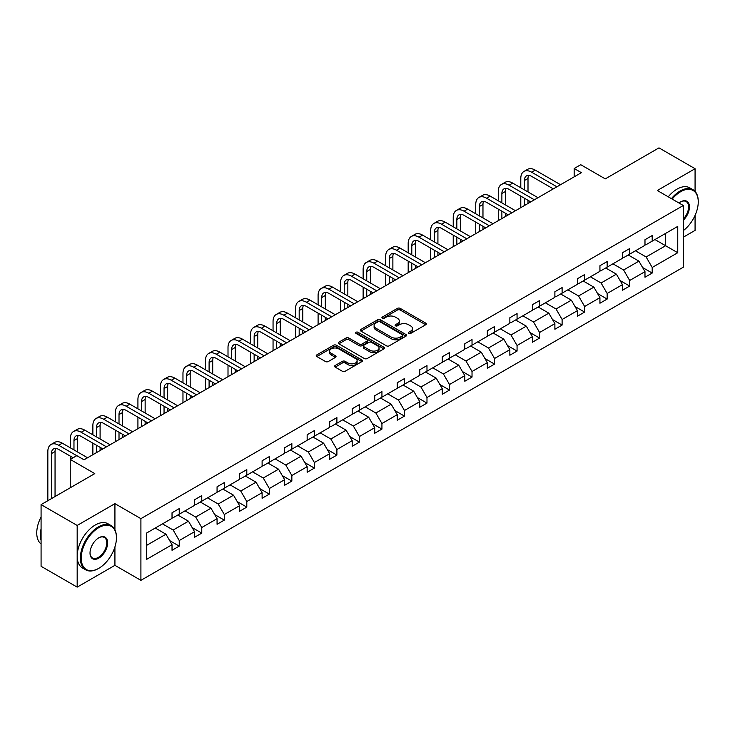 <?xml version="1.0" encoding="UTF-8"?>
<svg xmlns="http://www.w3.org/2000/svg" width="735" height="735" viewBox="0 0 735 735"><rect width="100%" height="100%" fill="white"/><g stroke="black" fill="none" stroke-linecap="round" stroke-linejoin="round"><path stroke-width="1.1" d="M408.688 333.433A1.406 0.808 0 0 0 410.672 333.433L425.73 324.741A2.003 1.158 0 0 0 426.309 323.924A2.003 1.158 0 0 0 425.73 323.106L400.217 308.378A2.003 1.158 0 0 0 397.387 308.378L382.329 317.07A1.406 0.808 0 0 0 381.915 317.639A1.406 0.808 0 0 0 382.329 318.218A1.406 0.808 0 0 0 384.313 318.218L386.261 317.088A6.413 3.703 0 0 1 395.329 317.088L397.451 318.319A6.413 3.703 0 0 1 399.335 320.938A6.413 3.703 0 0 1 397.451 323.556L395.503 324.677A1.406 0.808 0 0 0 395.099 325.256A1.406 0.808 0 0 0 395.503 325.825A1.406 0.808 0 0 0 397.488 325.825L399.436 324.695A6.413 3.703 0 0 1 408.513 324.695L410.635 325.927A6.413 3.703 0 0 1 412.51 328.545A6.413 3.703 0 0 1 410.635 331.163L408.688 332.284A1.406 0.808 0 0 0 408.274 332.863A1.406 0.808 0 0 0 408.688 333.433L408.688 332.284M695.071 191.412L695.071 168.71L658.983 147.873L605.272 178.881L580.733 164.704L574.164 168.499L574.164 176.832M683.311 237.185L695.071 230.386L695.071 215.364M114.926 529.797L114.926 503.65L77.175 525.451L77.175 587.127L41.077 566.29L41.077 504.614L94.787 473.606L70.248 459.439L70.248 487.774M77.175 525.451L41.077 504.614M335.178 365.488A2.003 1.158 0 0 0 334.59 366.306A2.003 1.158 0 0 0 335.178 367.123L342.335 371.248A2.003 1.158 0 0 0 345.165 371.248L361.886 361.602A2.003 1.158 0 0 0 362.474 360.784A2.003 1.158 0 0 0 361.886 359.957L336.382 345.239A2.003 1.158 0 0 0 333.543 345.239L316.822 354.886A2.003 1.158 0 0 0 316.234 355.703A2.003 1.158 0 0 0 316.822 356.521L325.467 361.519A2.003 1.158 0 0 0 328.306 361.519L335.454 357.385A2.003 1.158 0 0 0 336.042 356.567A2.003 1.158 0 0 0 335.454 355.749L331.173 353.278A5.356 3.096 0 0 1 329.602 351.082A5.356 3.096 0 0 1 332.909 348.225A5.356 3.096 0 0 1 338.752 348.895L355.547 358.588A5.356 3.096 0 0 1 357.118 360.784A5.356 3.096 0 0 1 353.811 363.641A5.356 3.096 0 0 1 347.967 362.971L345.165 361.354A2.003 1.158 0 0 0 342.335 361.354L335.178 365.488L335.178 367.123M70.248 459.439L76.817 455.645L84.029 459.807L581.385 172.67L574.164 168.499M114.926 503.65L140.909 518.653L683.311 205.506L683.311 267.191L140.909 580.338L140.909 518.653M695.071 168.71L657.32 190.503L683.311 205.506M386.399 345.808A2.003 1.158 0 0 0 389.238 345.808L405.959 336.152A2.003 1.158 0 0 0 406.547 335.335A2.003 1.158 0 0 0 405.959 334.517L380.454 319.789A2.003 1.158 0 0 0 377.615 319.789L360.894 329.445A2.003 1.158 0 0 0 360.306 330.263A2.003 1.158 0 0 0 360.894 331.081L386.399 345.808M356.567 333.736A1.406 0.808 0 0 1 357.991 333.938L383.9 348.895L367.197 358.533A2.003 1.158 0 0 1 364.367 358.533L338.863 343.805L346.02 339.699L346.02 338.036L338.863 342.17A2.003 1.158 0 0 0 338.275 342.988A2.003 1.158 0 0 0 338.863 343.805L338.863 342.17M346.02 339.699A2.003 1.158 0 0 1 348.849 339.699L348.849 338.036A2.003 1.158 0 0 0 346.02 338.036M348.849 338.036L359.194 344.008A2.003 1.158 0 0 0 362.024 344.008L366.774 341.27A2.003 1.158 0 0 0 367.362 340.452A2.003 1.158 0 0 0 366.774 339.634L356.006 333.414A1.406 0.808 0 0 1 355.593 332.836A1.406 0.808 0 0 1 356.457 332.091A1.406 0.808 0 0 1 357.991 332.266L383.918 347.242A2.003 1.158 0 0 1 384.506 348.059A2.003 1.158 0 0 1 383.918 348.877L383.918 347.242M146.467 533.114L172.027 518.368L172.027 512.782L179.239 508.611L179.239 514.197L194.545 505.358L194.545 499.782L201.767 495.611L201.767 501.196L217.064 492.358L217.064 486.772L224.285 482.61L224.285 488.196L239.592 479.358L239.592 473.772L246.804 469.601L246.804 475.187L262.11 466.358L262.11 460.771L269.332 456.6L269.332 462.186L284.629 453.348L284.629 447.762L291.85 443.6L291.85 449.186L307.156 440.348L307.156 434.762L314.369 430.6L314.369 436.177L329.675 427.347L329.675 421.761L336.896 417.59L336.896 423.176L352.194 414.347L352.194 408.761L359.415 404.59L359.415 410.176L374.721 401.338L374.721 395.752L381.934 391.59L381.934 397.176L397.24 388.337L397.24 382.751L404.461 378.589L404.461 384.166L419.758 375.337L419.758 369.751L426.98 365.58L426.98 371.166L442.286 362.337L442.286 356.751L449.498 352.579L449.498 358.165L464.805 349.327L464.805 343.741L472.026 339.579L472.026 345.165L487.323 336.327L487.323 330.741L494.545 326.579L494.545 332.156L509.851 323.327L509.851 317.74L517.063 313.569L517.063 319.155L532.37 310.317L532.37 304.74L539.591 300.569L539.591 306.155L554.888 297.317L554.888 291.731L562.11 287.569L562.11 293.155L577.416 284.316L577.416 278.73L584.628 274.559L584.628 280.145L599.935 271.316L599.935 265.73L607.156 261.559L607.156 267.145L622.453 258.307L622.453 252.73L629.674 248.559L629.674 254.145L644.981 245.306L644.981 239.72L652.193 235.558L652.193 241.144L677.753 226.389L677.753 252.73L652.193 267.476L652.193 273.062L644.981 277.233L644.981 271.647L629.674 280.485L629.674 286.062L622.453 290.233L622.453 284.647L607.156 293.486L607.156 299.071L599.935 303.233L599.935 297.657L584.628 306.486L584.628 312.072L577.416 316.243L577.416 310.657L562.11 319.486L562.11 325.072L554.888 329.243L554.888 323.657L539.591 332.496L539.591 338.082L532.37 342.244L532.37 336.658L517.063 345.496L517.063 351.082L509.851 355.244L509.851 349.667L494.545 358.496L494.545 364.082L487.323 368.253L487.323 362.667L472.026 371.497L472.026 377.083L464.805 381.254L464.805 375.668L449.498 384.506L449.498 390.092L442.286 394.254L442.286 388.668L426.98 397.506L426.98 403.092L419.758 407.254L419.758 401.677L404.461 410.507L404.461 416.093L397.24 420.264L397.24 414.678L381.934 423.516L381.934 429.093L374.721 433.264L374.721 427.678L359.415 436.517L359.415 442.102L352.194 446.264L352.194 440.678L336.896 449.517L336.896 455.103L329.675 459.274L329.675 453.688L314.369 462.517L314.369 468.103L307.156 472.274L307.156 466.688L291.85 475.527L291.85 481.103L284.629 485.275L284.629 479.689L269.332 488.527L269.332 494.113L262.11 498.275L262.11 492.689L246.804 501.527L246.804 507.113L239.592 511.284L239.592 505.698L224.285 514.528L224.285 520.114L217.064 524.285L217.064 518.699L201.767 527.537L201.767 533.114L194.545 537.285L194.545 531.699L179.239 540.537L179.239 546.123L172.027 550.285L172.027 544.708L146.467 559.454L146.467 533.114M177.797 515.033L188.482 521.198L173.175 530.036L162.499 523.862M173.175 530.036L179.239 540.537M188.482 521.198L194.545 531.699M172.027 517.036L173.175 517.697L179.239 514.197M200.324 502.033L211 508.197L195.703 517.036L185.018 510.862M195.703 517.036L201.767 527.537M211 508.197L217.064 518.699M194.545 504.026L195.703 504.697L201.767 501.196M222.843 489.023L233.528 495.197L218.221 504.026L207.536 497.861M218.221 504.026L224.285 514.528M233.528 495.197L239.592 505.698M217.064 491.026L218.221 491.697L224.285 488.196M245.361 476.023L256.046 482.188L240.74 491.026L230.064 484.861M240.74 491.026L246.804 501.527M256.046 482.188L262.11 492.689M239.592 478.026L240.74 478.687L246.804 475.187M267.889 463.022L278.565 469.187L263.268 478.026L252.583 471.852M263.268 478.026L269.332 488.527M278.565 469.187L284.629 479.689M262.11 465.016L263.268 465.687L269.332 462.186M290.408 450.013L301.093 456.187L285.786 465.016L275.101 458.851M285.786 465.016L291.85 475.527M301.093 456.187L307.156 466.688M284.629 452.016L285.786 452.687L291.85 449.186M312.926 437.013L323.611 443.187L308.305 452.016L297.629 445.851M308.305 452.016L314.369 462.517M323.611 443.187L329.675 453.688M307.156 439.015L308.305 439.686L314.369 436.177M335.454 424.012L346.13 430.177L330.833 439.015L320.148 432.851M330.833 439.015L336.896 449.517M346.13 430.177L352.194 440.678M329.675 426.015L330.833 426.677L336.896 423.176M357.973 411.012L368.658 417.177L353.351 426.015L342.666 419.841M353.351 426.015L359.415 436.517M368.658 417.177L374.721 427.678M352.194 413.006L353.351 413.676L359.415 410.176M380.491 398.002L391.176 404.176L375.87 413.006L365.194 406.841M375.87 413.006L381.934 423.516M391.176 404.176L397.24 414.678M374.721 400.005L375.87 400.676L381.934 397.176M403.019 385.002L413.695 391.176L398.398 400.005L387.712 393.841M398.398 400.005L404.461 410.507M413.695 391.176L419.758 401.677M397.24 387.005L398.398 387.667L404.461 384.166M425.537 372.002L436.222 378.167L420.916 387.005L410.231 380.84M420.916 387.005L426.98 397.506M436.222 378.167L442.286 388.668M419.758 374.005L420.916 374.666L426.98 371.166M448.056 359.002L458.741 365.166L443.435 374.005L432.759 367.831M443.435 374.005L449.498 384.506M458.741 365.166L464.805 375.668M442.286 360.995L443.435 361.666L449.498 358.165M470.584 345.992L481.26 352.166L465.962 360.995L455.277 354.83M465.962 360.995L472.026 371.497M481.26 352.166L487.323 362.667M464.805 347.995L465.962 348.666L472.026 345.165M493.102 332.992L503.787 339.157L488.481 347.995L477.796 341.83M488.481 347.995L494.545 358.496M503.787 339.157L509.851 349.667M487.323 334.995L488.481 335.656L494.545 332.156M515.621 319.991L526.306 326.156L511 334.995L500.324 328.821M511 334.995L517.063 345.496M526.306 326.156L532.37 336.658M509.851 321.994L511 322.656L517.063 319.155M538.149 306.991L548.824 313.156L533.527 321.994L522.842 315.82M533.527 321.994L539.591 332.496M548.824 313.156L554.888 323.657M532.37 308.985L533.527 309.656L539.591 306.155M560.667 293.982L571.352 300.156L556.046 308.985L545.361 302.82M556.046 308.985L562.11 319.486M571.352 300.156L577.416 310.657M554.888 295.985L556.046 296.655L562.11 293.155M583.186 280.981L593.871 287.146L578.564 295.985L567.889 289.82M578.564 295.985L584.628 306.486M593.871 287.146L599.935 297.657M577.416 282.984L578.564 283.646L584.628 280.145M605.713 267.981L616.389 274.146L601.092 282.984L590.407 276.81M601.092 282.984L607.156 293.486M616.389 274.146L622.453 284.647M599.935 269.984L601.092 270.645L607.156 267.145M628.232 254.981L638.917 261.145L623.611 269.984L612.926 263.81M623.611 269.984L629.674 280.485M638.917 261.145L644.981 271.647M622.453 256.974L623.611 257.645L629.674 254.145M654.94 239.555L665.625 245.729L646.129 256.974L635.453 250.81M646.129 256.974L652.193 267.476M677.753 252.73L665.625 245.729L665.625 233.39L677.753 226.389M77.175 587.127L114.926 565.334L140.909 580.338M644.981 243.974L646.129 244.645L652.193 241.144M146.467 545.453L165.963 534.198L155.278 528.033M165.963 534.198L172.027 544.708M642.592 267.522L652.193 273.062M620.074 280.522L629.674 286.062M597.555 293.522L607.156 299.071M575.027 306.532L584.628 312.072M552.509 319.532L562.11 325.072M529.99 332.532L539.591 338.082M507.462 345.542L517.063 351.082M484.944 358.542L494.545 364.082M462.425 371.542L472.026 377.083M439.897 384.543L449.498 390.092M417.379 397.552L426.98 403.092M394.86 410.553L404.461 416.093M372.333 423.553L381.934 429.093M349.814 436.553L359.415 442.102M327.296 449.563L336.896 455.103M304.768 462.563L314.369 468.103M282.249 475.563L291.85 481.103M259.731 488.564L269.332 494.113M237.203 501.573L246.804 507.113M214.684 514.573L224.285 520.114M192.166 527.574L201.767 533.114M169.638 540.574L179.239 546.123M114.926 565.334L114.926 546.913M409.248 333.635L410.635 332.826A6.413 3.703 0 0 0 412.51 330.208L412.51 328.545M399.335 320.938L399.335 322.601A6.413 3.703 0 0 1 397.451 325.219L396.064 326.018M425.703 324.76L400.217 310.041A2.003 1.158 0 0 0 397.387 310.041L382.889 318.411M405.959 334.517L405.959 336.152L380.454 321.461A2.003 1.158 0 0 0 377.615 321.461L360.922 331.099M402.412 335.904A1.406 0.808 0 0 0 402.826 335.335A1.406 0.808 0 0 0 402.412 334.765L380.023 321.838A1.406 0.808 0 0 0 378.038 321.838L375.989 323.023A6.413 3.703 0 0 0 374.106 325.642A6.413 3.703 0 0 0 375.989 328.26L391.296 337.099A6.413 3.703 0 0 0 400.364 337.099L402.412 335.904L402.412 337.576A1.406 0.808 0 0 0 402.826 337.007L402.826 335.335M374.106 325.642L374.106 327.305A6.413 3.703 0 0 0 375.989 329.923L375.989 328.26M402.412 337.576L400.364 338.762A6.413 3.703 0 0 1 391.296 338.762L375.989 329.923M348.849 339.699L359.194 345.671A2.003 1.158 0 0 0 362.024 345.671L366.774 342.933A2.003 1.158 0 0 0 367.362 342.115L367.362 340.452M369.925 350.209A5.356 3.096 0 0 0 375.769 350.88A5.356 3.096 0 0 0 379.076 348.013A5.356 3.096 0 0 0 377.514 345.827L371.598 342.409A2.003 1.158 0 0 0 368.759 342.409L364.009 345.156A2.003 1.158 0 0 0 363.43 345.974A2.003 1.158 0 0 0 364.009 346.791L369.925 350.209L369.925 351.872A5.356 3.096 0 0 0 375.769 352.543A5.356 3.096 0 0 0 379.076 349.685L379.076 348.013M363.43 345.974L363.43 347.637A2.003 1.158 0 0 0 364.009 348.454L364.009 346.791M369.925 351.872L364.009 348.454M357.118 360.784L357.118 362.447A5.356 3.096 0 0 1 353.811 365.304A5.356 3.096 0 0 1 347.967 364.633L345.165 363.017A2.003 1.158 0 0 0 342.335 363.017L335.206 367.132M329.602 351.082L329.602 352.754A5.356 3.096 0 0 0 331.173 354.941L331.173 353.278M335.454 355.749L335.454 357.385L331.173 354.941M361.859 361.611L336.382 346.902A2.003 1.158 0 0 0 333.543 346.902L316.849 356.539L316.822 354.886M520.793 187.774L520.793 178.44A15.316 8.838 60 0 1 523.963 171.43L527.574 169.353A15.316 8.838 60 0 1 535.227 170.107L560.52 184.715M523.963 171.43A15.316 8.838 60 0 1 531.616 172.192L556.909 186.791M553.299 188.877L531.616 176.363A10.207 5.898 -120 0 0 526.517 175.858A10.207 5.898 -120 0 0 524.404 180.525L524.404 189.86M528.649 175.38A10.207 5.898 -120 0 0 528.006 178.44L528.006 191.945M524.404 198.202L524.404 205.561M528.006 200.278L528.006 203.485M520.793 207.647L520.793 196.116M683.311 230.615A24.907 14.378 120 0 0 698.25 201.886A24.907 14.378 120 0 0 680.638 191.716A24.907 14.378 120 0 0 672.185 199.084M671.432 198.652A25.523 14.737 -60 0 1 680.206 190.962A25.523 14.737 -60 0 1 692.967 189.694A25.523 14.737 -60 0 1 698.25 201.381A25.523 14.737 -60 0 1 698.25 201.638M678.984 203.016A12.458 7.194 -60 0 1 680.638 201.886L680.638 201.886A12.458 7.194 -60 0 1 689.338 205.469A12.458 7.194 -60 0 1 683.311 220.197M668.262 196.815A25.523 14.737 -60 0 1 677.027 189.125A25.523 14.737 -60 0 1 689.788 187.866L692.967 189.694M683.311 218.984A11.843 6.835 120 0 0 686.122 201.546A11.843 6.835 120 0 0 680.417 202.015M98.398 568.541L98.83 568.293A24.907 14.378 120 0 0 116.442 537.79A24.907 14.378 120 0 0 98.83 527.62A24.907 14.378 120 0 0 81.218 558.122A24.907 14.378 120 0 0 98.83 568.293L98.398 568.541A25.523 14.737 -60 0 1 85.637 569.809A25.523 14.737 -60 0 1 81.723 549.357A25.523 14.737 -60 0 1 98.398 526.866A25.523 14.737 -60 0 1 111.16 525.599A25.523 14.737 -60 0 1 116.442 537.285A25.523 14.737 -60 0 1 116.442 537.542M98.83 558.122A12.458 7.194 -60 0 1 90.019 553.042A12.458 7.194 -60 0 1 98.83 537.781L98.83 537.781A12.458 7.194 -60 0 1 107.632 542.871A12.458 7.194 -60 0 1 98.83 558.122M90.028 552.784A11.843 6.835 120 0 0 92.472 557.957A11.843 6.835 120 0 0 98.398 557.369A11.843 6.835 120 0 0 106.134 546.941A11.843 6.835 120 0 0 104.315 537.45A11.843 6.835 120 0 0 98.609 537.919M85.637 569.809L82.458 567.971A25.523 14.737 -60 0 1 78.544 547.52A25.523 14.737 -60 0 1 95.219 525.029A25.523 14.737 -60 0 1 107.981 523.77L111.16 525.599M41.077 540.455A25.523 14.737 -60 0 1 41.077 528.787M41.077 543.992A25.523 14.737 -60 0 1 41.077 516.907M498.266 200.784L498.266 191.449A15.316 8.838 60 0 1 501.445 184.439L505.046 182.353A15.316 8.838 60 0 1 512.708 183.107L538.002 197.715M501.445 184.439A15.316 8.838 60 0 1 509.098 185.192L534.391 199.801M530.78 201.886L509.098 189.364A10.207 5.898 -120 0 0 503.989 188.858A10.207 5.898 -120 0 0 501.876 193.525L501.876 202.869M506.13 188.39A10.207 5.898 -120 0 0 505.487 191.449L505.487 204.946M501.876 211.202L501.876 218.571M505.487 213.288L505.487 216.485M498.266 220.656L498.266 209.117M475.747 213.784L475.747 204.449A15.316 8.838 60 0 1 478.917 197.439L482.528 195.354A15.316 8.838 60 0 1 490.181 196.116L515.474 210.715M478.917 197.439A15.316 8.838 60 0 1 486.579 198.202L511.872 212.801M508.262 214.886L486.579 202.364A10.207 5.898 -120 0 0 481.471 201.859A10.207 5.898 -120 0 0 479.358 206.535L479.358 215.869M483.602 201.39A10.207 5.898 -120 0 0 482.968 204.449L482.968 217.955M479.358 224.203L479.358 231.571M482.968 226.288L482.968 229.485M475.747 233.656L475.747 222.117M453.229 226.784L453.229 217.45A15.316 8.838 60 0 1 456.398 210.44L460.009 208.354A15.316 8.838 60 0 1 467.662 209.117L492.955 223.716M456.398 210.44A15.316 8.838 60 0 1 464.051 211.202L489.345 225.801M485.734 227.887L464.051 215.364A10.207 5.898 -120 0 0 458.952 214.859A10.207 5.898 -120 0 0 456.839 219.535L456.839 228.87M461.084 214.39A10.207 5.898 -120 0 0 460.441 217.45L460.441 230.955M456.839 237.203L456.839 244.571M460.441 239.288L460.441 242.486M453.229 246.657L453.229 235.126M430.701 239.794L430.701 230.45A15.316 8.838 60 0 1 433.88 223.44L437.481 221.364A15.316 8.838 60 0 1 445.144 222.117L470.437 236.725M433.88 223.44A15.316 8.838 60 0 1 441.533 224.203L466.826 238.802M463.215 240.887L441.533 228.374A10.207 5.898 -120 0 0 436.425 227.868A10.207 5.898 -120 0 0 434.312 232.536L434.312 241.87M438.565 227.391A10.207 5.898 -120 0 0 437.922 230.45L437.922 243.956M434.312 250.212L434.312 257.581M437.922 252.289L437.922 255.495M430.701 259.657L430.701 248.127M408.182 252.794L408.182 243.46A15.316 8.838 60 0 1 411.352 236.45L414.963 234.364A15.316 8.838 60 0 1 422.616 235.126L447.909 249.725M411.352 236.45A15.316 8.838 60 0 1 419.014 237.203L444.308 251.811M440.697 253.897L419.014 241.374A10.207 5.898 -120 0 0 413.906 240.869A10.207 5.898 -120 0 0 411.793 245.545L411.793 254.88M416.038 240.4A10.207 5.898 -120 0 0 415.404 243.46L415.404 256.956M411.793 263.213L411.793 270.581M415.404 265.298L415.404 268.495M408.182 272.667L408.182 261.127M385.664 265.794L385.664 256.46A15.316 8.838 60 0 1 388.833 249.45L392.444 247.364A15.316 8.838 60 0 1 400.097 248.127L425.39 262.726M388.833 249.45A15.316 8.838 60 0 1 396.487 250.212L421.78 264.811M418.169 266.897L396.487 254.374A10.207 5.898 -120 0 0 391.387 253.869A10.207 5.898 -120 0 0 389.274 258.545L389.274 267.88M393.519 253.4A10.207 5.898 -120 0 0 392.876 256.46L392.876 269.965M389.274 276.213L389.274 283.581M392.876 278.299L392.876 281.496M385.664 285.667L385.664 274.127M363.136 278.795L363.136 269.46A15.316 8.838 60 0 1 366.315 262.45L369.916 260.365A15.316 8.838 60 0 1 377.579 261.127L402.872 275.726M366.315 262.45A15.316 8.838 60 0 1 373.968 263.213L399.261 277.812M395.65 279.897L373.968 267.375A10.207 5.898 -120 0 0 368.86 266.869A10.207 5.898 -120 0 0 366.747 271.546L366.747 280.88M371 266.401A10.207 5.898 -120 0 0 370.357 269.46L370.357 282.966M366.747 289.213L366.747 296.582M370.357 291.299L370.357 294.505M363.136 298.667L363.136 287.137M340.617 291.804L340.617 282.47A15.316 8.838 60 0 1 343.787 275.46L347.398 273.374A15.316 8.838 60 0 1 355.051 274.127L380.344 288.736M343.787 275.46A15.316 8.838 60 0 1 351.449 276.213L376.743 290.821M373.132 292.897L351.449 280.384A10.207 5.898 -120 0 0 346.341 279.879A10.207 5.898 -120 0 0 344.228 284.546L344.228 293.881M348.473 279.401A10.207 5.898 -120 0 0 347.839 282.47L347.839 295.966M344.228 302.223L344.228 309.591M347.839 304.299L347.839 307.506M340.617 311.668L340.617 300.137M318.099 304.804L318.099 295.47A15.316 8.838 60 0 1 321.269 288.46L324.879 286.374A15.316 8.838 60 0 1 332.532 287.137L357.826 301.736M321.269 288.46A15.316 8.838 60 0 1 328.922 289.213L354.215 303.821M350.604 305.907L328.922 293.384A10.207 5.898 -120 0 0 323.823 292.879A10.207 5.898 -120 0 0 321.709 297.556L321.709 306.89M325.954 292.411A10.207 5.898 -120 0 0 325.311 295.47L325.311 308.966M321.709 315.223L321.709 322.591M325.311 317.309L325.311 320.506M318.099 324.677L318.099 313.138M295.571 317.805L295.571 308.47A15.316 8.838 60 0 1 298.75 301.46L302.351 299.375A15.316 8.838 60 0 1 310.014 300.137L335.307 314.736M298.75 301.46A15.316 8.838 60 0 1 306.403 302.223L331.696 316.822M328.086 318.907L306.403 306.385A10.207 5.898 -120 0 0 301.295 305.879A10.207 5.898 -120 0 0 299.182 310.556L299.182 319.89M303.436 305.411A10.207 5.898 -120 0 0 302.792 308.47L302.792 321.976M299.182 328.223L299.182 335.592M302.792 330.309L302.792 333.506M295.571 337.677L295.571 326.138M273.052 330.805L273.052 321.471A15.316 8.838 60 0 1 276.222 314.461L279.833 312.384A15.316 8.838 60 0 1 287.486 313.138L312.788 327.746M276.222 314.461A15.316 8.838 60 0 1 283.885 315.223L309.178 329.822M305.567 331.908L283.885 319.394A10.207 5.898 -120 0 0 278.776 318.88A10.207 5.898 -120 0 0 276.663 323.556L276.663 332.891M280.908 318.411A10.207 5.898 -120 0 0 280.274 321.471L280.274 334.976M276.663 341.224L276.663 348.592M280.274 343.309L280.274 346.516M273.052 350.678L273.052 339.147M250.534 343.815L250.534 334.48A15.316 8.838 60 0 1 253.704 327.47L257.314 325.385A15.316 8.838 60 0 1 264.967 326.138L290.261 340.746M253.704 327.47A15.316 8.838 60 0 1 261.357 328.223L286.65 342.832M283.039 344.908L261.357 332.395A10.207 5.898 -120 0 0 256.258 331.889A10.207 5.898 -120 0 0 254.145 336.556L254.145 345.891M258.389 331.411A10.207 5.898 -120 0 0 257.746 334.48L257.746 347.977M254.145 354.233L254.145 361.602M257.746 356.31L257.746 359.516M250.534 363.678L250.534 352.148M228.006 356.815L228.006 347.48A15.316 8.838 60 0 1 231.185 340.47L234.787 338.385A15.316 8.838 60 0 1 242.449 339.147L267.742 353.746M231.185 340.47A15.316 8.838 60 0 1 238.838 341.224L264.131 355.832M260.521 357.917L238.838 345.395A10.207 5.898 -120 0 0 233.73 344.89A10.207 5.898 -120 0 0 231.617 349.566L231.617 358.9M235.871 344.421A10.207 5.898 -120 0 0 235.228 347.48L235.228 360.986M231.617 367.234L231.617 374.602M235.228 369.319L235.228 372.516M228.006 376.688L228.006 365.148M205.488 369.815L205.488 360.481A15.316 8.838 60 0 1 208.657 353.471L212.268 351.385A15.316 8.838 60 0 1 219.921 352.148L245.224 366.747M208.657 353.471A15.316 8.838 60 0 1 216.32 354.233L241.613 368.832M238.002 370.918L216.32 358.395A10.207 5.898 -120 0 0 211.211 357.89A10.207 5.898 -120 0 0 209.098 362.566L209.098 371.901M213.343 357.421A10.207 5.898 -120 0 0 212.709 360.481L212.709 373.986M209.098 380.234L209.098 387.602M212.709 382.319L212.709 385.517M205.488 389.688L205.488 378.148M182.969 382.816L182.969 373.481A15.316 8.838 60 0 1 186.139 366.471L189.749 364.395A15.316 8.838 60 0 1 197.403 365.148L222.696 379.756M186.139 366.471A15.316 8.838 60 0 1 193.792 367.234L219.085 381.832M215.474 383.918L193.792 371.405A10.207 5.898 -120 0 0 188.693 370.899A10.207 5.898 -120 0 0 186.58 375.567L186.58 384.901M190.824 370.422A10.207 5.898 -120 0 0 190.181 373.481L190.181 386.987M186.58 393.234L186.58 400.603M190.181 395.32L190.181 398.526M182.969 402.688L182.969 391.158M160.441 395.825L160.441 386.491A15.316 8.838 60 0 1 163.62 379.481L167.222 377.395A15.316 8.838 60 0 1 174.884 378.148L200.177 392.756M163.62 379.481A15.316 8.838 60 0 1 171.273 380.234L196.567 394.842M192.956 396.918L171.273 384.405A10.207 5.898 -120 0 0 166.165 383.9A10.207 5.898 -120 0 0 164.052 388.567L164.052 397.911M168.306 383.431A10.207 5.898 -120 0 0 167.663 386.491L167.663 399.987M164.052 406.244L164.052 413.612M167.663 408.329L167.663 411.526M160.441 415.688L160.441 404.158M137.923 408.825L137.923 399.491A15.316 8.838 60 0 1 141.092 392.481L144.703 390.395A15.316 8.838 60 0 1 152.365 391.158L177.659 405.757M141.092 392.481A15.316 8.838 60 0 1 148.755 393.234L174.048 407.842M170.437 409.928L148.755 397.405A10.207 5.898 -120 0 0 143.647 396.9A10.207 5.898 -120 0 0 141.533 401.576L141.533 410.911M145.778 396.431A10.207 5.898 -120 0 0 145.144 399.491L145.144 412.996M141.533 419.244L141.533 426.612M145.144 421.33L145.144 424.527M137.923 428.698L137.923 417.158M115.404 421.826L115.404 412.491A15.316 8.838 60 0 1 118.574 405.481L122.185 403.396A15.316 8.838 60 0 1 129.838 404.158L155.131 418.757M118.574 405.481A15.316 8.838 60 0 1 126.227 406.244L151.52 420.843M147.91 422.928L126.227 410.406A10.207 5.898 -120 0 0 121.128 409.9A10.207 5.898 -120 0 0 119.015 414.577L119.015 423.911M123.259 409.432A10.207 5.898 -120 0 0 122.616 412.491L122.616 425.997M119.015 432.244L119.015 439.613M122.616 434.33L122.616 437.527M115.404 441.698L115.404 430.159M92.876 434.826L92.876 425.491A15.316 8.838 60 0 1 96.055 418.481L99.666 416.405A15.316 8.838 60 0 1 107.319 417.158L132.612 431.767M96.055 418.481A15.316 8.838 60 0 1 103.708 419.244L129.002 433.843M125.391 435.928L103.708 423.415A10.207 5.898 -120 0 0 98.6 422.91A10.207 5.898 -120 0 0 96.487 427.577L96.487 436.912M100.741 422.432A10.207 5.898 -120 0 0 100.098 425.491L100.098 438.997M96.487 445.254L96.487 452.613M100.098 447.33L100.098 450.537M92.876 454.699L92.876 443.168M70.358 447.835L70.358 438.501A15.316 8.838 60 0 1 73.528 431.491L77.138 429.405A15.316 8.838 60 0 1 84.801 430.159L110.094 444.767M73.528 431.491A15.316 8.838 60 0 1 81.19 432.244L106.483 446.852M102.872 448.938L81.19 436.415A10.207 5.898 -120 0 0 76.082 435.91A10.207 5.898 -120 0 0 73.969 440.577L73.969 449.921M78.213 435.442A10.207 5.898 -120 0 0 77.579 438.501L77.579 451.997M70.358 459.366L70.358 456.169M47.839 500.71L47.839 451.501A15.316 8.838 60 0 1 51.009 444.491L54.62 442.406A15.316 8.838 60 0 1 62.273 443.168L87.566 457.767M51.009 444.491A15.316 8.838 60 0 1 58.662 445.254L76.743 455.682M73.132 457.767L58.662 449.416A10.207 5.898 -120 0 0 53.563 448.91A10.207 5.898 -120 0 0 51.45 453.587L51.45 498.624M55.695 448.442A10.207 5.898 -120 0 0 55.051 451.501L55.051 496.548M410.635 332.826L410.635 331.163M395.503 325.825L395.503 324.677M397.451 325.219L397.451 323.556M382.329 318.218L382.329 317.07M397.387 310.041L397.387 308.378M400.217 310.041L400.217 308.378M425.73 324.741L425.73 323.106M360.894 331.081L360.894 329.445M377.615 321.461L377.615 319.789M380.454 321.461L380.454 319.789M391.296 338.762L391.296 337.099M400.364 338.762L400.364 337.099M359.194 345.671L359.194 344.008M362.024 345.671L362.024 344.008M366.774 342.933L366.774 341.27M357.991 333.938L357.991 332.266M342.335 363.017L342.335 361.354M345.165 363.017L345.165 361.354M347.967 364.633L347.967 362.971M333.543 346.902L333.543 345.239M336.382 346.902L336.382 345.239M361.886 361.602L361.886 359.957M535.227 170.107L531.616 172.192M528.006 178.44L524.404 180.525M512.708 183.107L509.098 185.192M505.487 191.449L501.876 193.525M490.181 196.116L486.579 198.202M482.968 204.449L479.358 206.535M467.662 209.117L464.051 211.202M460.441 217.45L456.839 219.535M445.144 222.117L441.533 224.203M437.922 230.45L434.312 232.536M422.616 235.126L419.014 237.203M415.404 243.46L411.793 245.545M400.097 248.127L396.487 250.212M392.876 256.46L389.274 258.545M377.579 261.127L373.968 263.213M370.357 269.46L366.747 271.546M355.051 274.127L351.449 276.213M347.839 282.47L344.228 284.546M332.532 287.137L328.922 289.213M325.311 295.47L321.709 297.556M310.014 300.137L306.403 302.223M302.792 308.47L299.182 310.556M287.486 313.138L283.885 315.223M280.274 321.471L276.663 323.556M264.967 326.138L261.357 328.223M257.746 334.48L254.145 336.556M242.449 339.147L238.838 341.224M235.228 347.48L231.617 349.566M219.921 352.148L216.32 354.233M212.709 360.481L209.098 362.566M197.403 365.148L193.792 367.234M190.181 373.481L186.58 375.567M174.884 378.148L171.273 380.234M167.663 386.491L164.052 388.567M152.365 391.158L148.755 393.234M145.144 399.491L141.533 401.576M129.838 404.158L126.227 406.244M122.616 412.491L119.015 414.577M107.319 417.158L103.708 419.244M100.098 425.491L96.487 427.577M84.801 430.159L81.19 432.244M77.579 438.501L73.969 440.577M62.273 443.168L58.662 445.254M55.051 451.501L51.45 453.587M698.25 201.886L698.25 201.381M116.442 537.79L116.442 537.285"/></g></svg>
